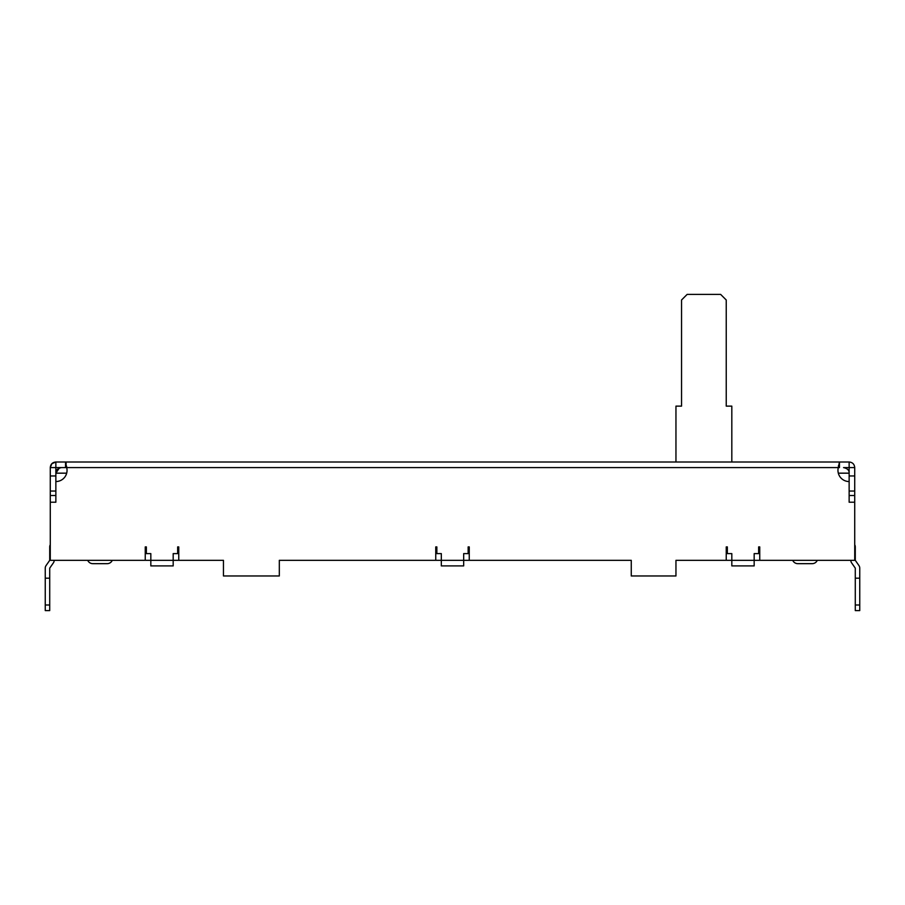 <?xml version="1.0" encoding="UTF-8"?>
<svg xmlns="http://www.w3.org/2000/svg" width="905" height="905" viewBox="0 0 905 905"><rect width="100%" height="100%" fill="white"/><g stroke="black" fill="none" stroke-linecap="round" stroke-linejoin="round"><path stroke-width="1.36" d="M145.253 560.319L145.253 546.914L146.361 546.914L146.361 553.611L150.83 553.611L150.83 560.319L50.273 560.319L50.273 502.218L55.861 502.218L55.861 481.551A11.177 11.177 0 0 0 66.687 467.58L65.545 462.002L839.455 462.002L839.455 467.58L838.313 467.58L839.455 462.002L849.139 462.002C852.533 462.331 854.388 464.186 854.727 467.58L849.139 467.58L849.139 473.168C849.309 470.317 847.442 468.451 843.551 467.58C847.442 468.451 849.309 470.317 849.139 473.168L849.139 491.042L854.727 491.042L854.727 467.58C854.388 464.186 852.533 462.331 849.139 462.002L849.139 467.58L843.551 467.58M50.273 491.042L55.861 491.042L55.861 467.58L50.273 467.58C50.612 464.186 52.467 462.331 55.861 462.002L55.861 467.58L65.545 467.58L65.545 462.002L55.861 462.002L51.857 463.688L50.273 467.58L50.273 495.51L55.861 495.51L55.861 502.218M838.358 467.138L838.313 467.58A11.177 11.177 0 0 0 849.139 481.551L849.139 502.218L854.727 502.218L854.727 495.51L849.139 495.51L849.139 502.218M759.748 560.319L754.17 560.319L754.17 553.611L758.639 553.611L758.639 546.914L759.748 546.914L759.748 560.319L854.727 560.319L854.727 502.218M731.817 553.611L731.817 560.319L726.24 560.319L726.24 546.914L727.349 546.914L727.349 553.611L731.817 553.611M469.254 560.319L463.677 560.319L463.677 553.611L468.145 553.611L468.145 546.914L469.254 546.914L469.254 560.319L631.26 560.319L631.26 575.965L675.956 575.965L675.956 560.319L726.24 560.319M441.323 553.611L441.323 560.319L435.746 560.319L435.746 546.914L436.855 546.914L436.855 553.611L441.323 553.611M178.76 560.319L173.183 560.319L173.183 553.611L177.651 553.611L177.651 546.914L178.76 546.914L178.76 560.319L223.456 560.319L223.456 575.965L279.317 575.965L279.317 560.319L435.746 560.319M759.748 546.914L758.639 546.914M727.349 546.914L726.24 546.914M469.254 546.914L468.145 546.914M436.855 546.914L435.746 546.914M178.76 546.914L177.651 546.914M146.361 546.914L145.253 546.914M855.282 546.914L855.282 560.319L858.947 565.58L855.282 560.319L855.282 546.914A4.468 4.468 0 0 0 854.727 544.742M855.282 568.136L851.616 562.876L855.282 568.136L855.282 578.193L859.75 578.193L859.75 568.136A4.468 4.468 0 0 0 858.947 565.58M731.817 560.319L731.817 565.908L754.17 565.908L754.17 560.319L731.817 560.319M150.83 560.319L150.83 565.908L173.183 565.908L173.183 560.319L150.83 560.319M463.677 565.908L463.677 560.319L441.323 560.319L441.323 565.908L463.677 565.908M855.282 578.193L855.282 610.592L859.75 610.592L859.75 568.136M851.616 562.876A4.468 4.468 0 0 1 850.813 560.319M812.045 563.657A3.914 3.914 -90 0 0 812.475 563.657A5.588 5.588 0 0 0 817.294 560.319M797.961 563.657A3.914 3.914 90 0 1 797.52 563.657A5.588 5.588 0 0 1 792.712 560.319M812.26 563.668L797.746 563.668L812.26 563.668A3.914 3.914 -90 0 0 812.475 563.657L797.52 563.657M838.313 467.58L66.687 467.58L66.563 466.267M66.201 463.541L66.008 462.704M66.687 467.58L65.545 467.58M50.273 502.218L50.273 495.51M55.861 475.962L50.273 475.962M61.45 467.58C57.558 468.451 55.691 470.317 55.861 473.168L59.368 467.987M854.727 475.962L849.139 475.962M854.727 495.51L854.727 491.042M838.437 466.29L838.516 465.498M675.956 462.002L675.956 406.13L681.544 406.13L681.544 299.996L687.133 294.408L720.652 294.408L726.24 299.996L726.24 406.13L731.817 406.13L731.817 462.002M54.187 560.319A4.468 4.468 0 0 1 53.384 562.876L49.718 568.136L49.718 578.193L45.25 578.193L45.25 568.136A4.468 4.468 0 0 1 46.053 565.58L49.718 560.319L49.718 546.914A4.468 4.468 0 0 1 50.273 544.742M45.25 568.136L45.25 610.592L49.718 610.592L49.718 578.193M107.039 563.657A3.914 3.914 -90 0 0 107.254 563.668L92.921 563.668A3.914 3.914 90 0 1 92.525 563.657A5.588 5.588 0 0 1 87.706 560.319M107.254 563.668L107.254 563.668A3.914 3.914 -90 0 0 107.48 563.657A5.588 5.588 0 0 0 112.288 560.319M53.384 562.876L49.718 568.136M46.053 565.58L49.718 560.319L46.053 565.58L49.718 560.319L49.718 546.914M855.282 605.004L859.75 605.004M66.687 473.168L55.861 473.168M849.139 473.168L838.313 473.168M45.25 605.004L49.718 605.004M107.48 563.657L92.525 563.657"/></g></svg>
